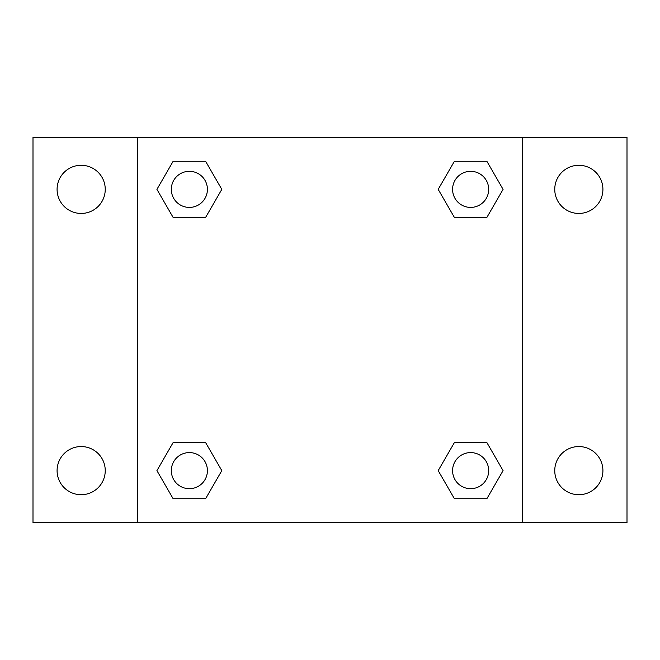 <?xml version="1.0" encoding="UTF-8"?>
<svg xmlns="http://www.w3.org/2000/svg" width="660" height="660" viewBox="0 0 660 660"><rect width="100%" height="100%" fill="white"/><g stroke="black" fill="none" stroke-linecap="round" stroke-linejoin="round"><path stroke-width="0.99" d="M81.163 494.711A24.082 24.082 0 0 0 102.019 458.593A24.082 24.082 0 0 0 60.307 458.593A24.082 24.082 0 0 0 81.163 494.711M578.837 494.711A24.082 24.082 0 0 0 599.692 458.593A24.082 24.082 0 0 0 557.981 458.593A24.082 24.082 0 0 0 578.837 494.711M578.837 213.444A24.082 24.082 0 0 0 599.692 177.325A24.082 24.082 0 0 0 557.981 177.325A24.082 24.082 0 0 0 578.837 213.444M81.163 213.444A24.082 24.082 0 0 0 102.019 177.325A24.082 24.082 0 0 0 60.307 177.325A24.082 24.082 0 0 0 81.163 213.444M627 522.646L33 522.646L33 137.354L627 137.354L627 522.646M173.143 442.538L205.59 442.538L221.809 470.63L205.59 498.729L173.143 498.729L156.923 470.63L173.143 442.538L205.59 442.538L173.143 442.538M454.41 161.271L486.857 161.271L503.077 189.37L486.857 217.462L454.41 217.462L438.19 189.37L454.41 161.271L486.857 161.271L454.41 161.271M137.354 522.646L137.354 137.354M522.646 137.354L522.646 522.646M173.143 161.271L205.59 161.271L221.809 189.37L205.59 217.462L173.143 217.462L156.923 189.37L173.143 161.271L205.59 161.271L173.143 161.271M454.41 442.538L486.857 442.538L503.077 470.63L486.857 498.729L454.41 498.729L438.19 470.63L454.41 442.538L486.857 442.538L454.41 442.538M486.857 498.729L454.41 498.729L486.857 498.729M488.68 470.63A18.043 18.043 0 0 0 461.612 455.004A18.043 18.043 0 0 0 461.612 486.263A18.043 18.043 0 0 0 488.68 470.63M205.59 498.729L173.143 498.729L205.59 498.729M207.413 470.63A18.043 18.043 0 0 0 180.345 455.004A18.043 18.043 0 0 0 180.345 486.263A18.043 18.043 0 0 0 207.413 470.63M486.857 217.462L454.41 217.462L486.857 217.462M488.68 189.37A18.043 18.043 0 0 0 461.612 173.737A18.043 18.043 0 0 0 461.612 204.996A18.043 18.043 0 0 0 488.68 189.37M205.59 217.462L173.143 217.462L205.59 217.462M207.413 189.37A18.043 18.043 0 0 0 180.345 173.737A18.043 18.043 0 0 0 180.345 204.996A18.043 18.043 0 0 0 207.413 189.37"/></g></svg>
